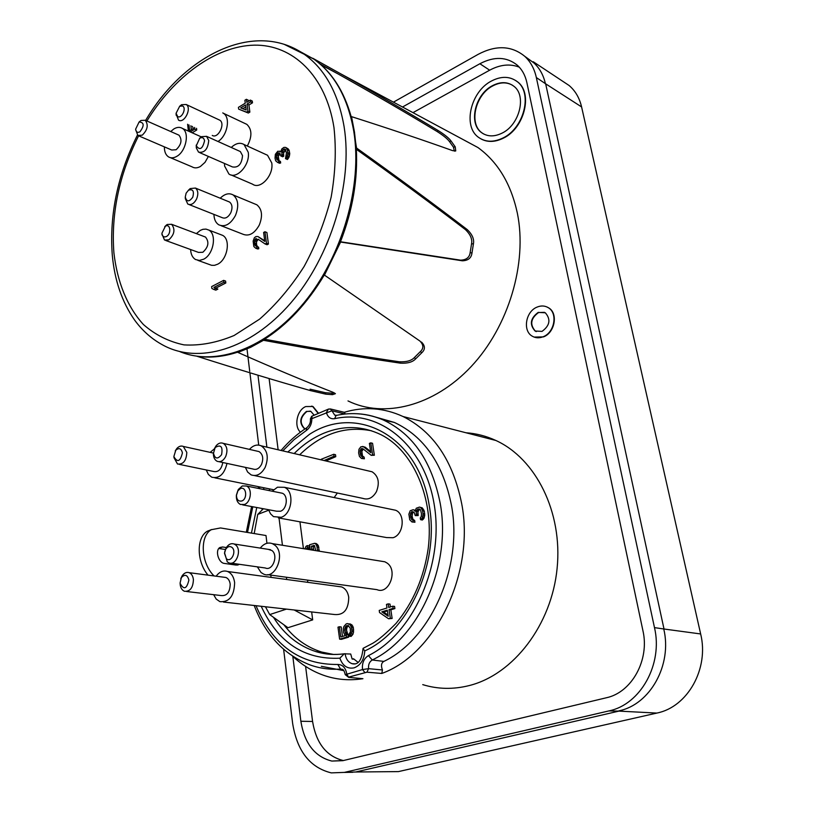 <?xml version="1.0" encoding="UTF-8"?>
<svg xmlns="http://www.w3.org/2000/svg" width="814" height="814" viewBox="0 0 814 814"><rect width="100%" height="100%" fill="white"/><g stroke="black" fill="none" stroke-linecap="round" stroke-linejoin="round"><path stroke-width="1.22" d="M360.073 450.946L360.755 455.575L362.372 456.695L362.617 458.343L361.477 458.445L359.442 456.44L358.628 452.91L358.964 449.287L360.897 446.774L363.512 446.784L370.808 452.686L369.403 443.396L370.787 442.847L372.588 454.802L371.204 455.341L362.932 448.768L361.192 448.758L360.073 450.946L361.843 451.383L363.309 449.063M360.47 449.745L362.24 450.183M358.191 662.464L353.581 658.811L352.136 659.035L350.722 654.039L344.23 653.805L339.855 658.19C342.704 665.893 347.446 669.108 354.08 667.856C360.582 665.374 364.143 659.727 364.774 650.915L363.013 648.626L363.461 648.168M333.404 654.425L321.723 652.055C306.97 647.435 294.475 638.502 284.239 625.233M299.654 454.823C321.449 433.618 345.462 425.62 371.672 430.83M265.445 606.756L269.709 614.58L287.953 627.706L312.688 619.881L311.66 611.955M307.814 582.346L307.519 580.138M303.429 548.656L299.939 521.815M312.077 550.05L313.624 549.501L313.227 546.499L314.723 545.96M308.241 549.43L309.289 547.893L309.025 545.899L307.204 545.594L307.468 547.598L309.289 547.893M319.241 551.2L318.376 545.726L316.432 543.61L314.611 543.304L317.663 544.576M325.834 460.958L335.785 456.664L335.51 454.711L333.73 454.283L334.005 456.237L335.785 456.664M422.232 507.855L419.485 507.091L422.232 507.855L424.328 511.182L424.715 515.496L423.931 518.365L422.334 520.034L420.573 519.678L420.289 517.918L421.296 516.452L421.489 513.787L420.573 510.032L419.464 508.943L417.653 509.218L420.065 509.361M415.323 510.286L413.095 509.737L415.313 510.378M417.653 509.218L416.168 511.599L416.432 515.201L415.262 515.608L414.123 512.321L412.149 511.548L410.378 514.01L411.151 518.905L412.891 520.146L413.176 521.896L411.945 521.957L414.937 522.242L414.662 520.492L412.922 519.261L412.128 516.218L412.556 513.125L413.665 511.996M415.262 515.608L418.193 515.557L417.928 511.965L419.403 509.595M371.204 455.341L374.359 455.24L372.547 443.304L370.787 442.847M370.635 451.567L365.272 447.232L362.586 446.459M361.477 458.445L364.387 458.781L364.143 457.122L362.525 456.003L361.843 451.383M393.101 608.353L389.041 609.615L390.333 618.243L388.593 618.772L392.134 618.447L390.842 609.828L394.902 608.577L394.576 606.42L392.775 606.196L393.101 608.353L394.902 608.577M390.415 606.939L389.987 604.1L388.186 603.876L388.726 607.458L392.775 606.196M339.611 639.153L337.983 627.177L339.357 626.749L340.751 636.975L345.177 635.632L343.589 632.437L343.325 628.469L343.915 626.444L346.164 623.921L347.273 623.575L350.02 624.572L351.628 627.767L351.892 631.745L349.318 636.222L349.023 634.096L350.447 631.817L350.234 628.194L348.127 625.518L345.899 626.2L344.678 629.894L346.815 636.986L339.611 639.153L341.442 639.326L348.646 637.159L346.51 630.077L346.998 627.35L348.606 625.752M349.318 636.222L351.149 636.406L353.134 633.953L353.449 627.95L351.841 624.765L347.273 623.575M342.491 636.446L341.188 626.943L339.357 626.749M391.951 509.493L395.553 510.236C405.616 513.888 403.754 534.706 393.05 537.718L386.589 537.576L278.378 517.897M368.854 471.031L372.09 471.784C378.449 476.027 379.894 482.651 376.424 491.676C372.761 497.934 368.223 500.162 362.8 498.372L254.456 475.569M381.115 561.182L384.869 561.792L387.189 563.115C398.199 570.685 388.858 594.932 376.984 589.651L267.613 574.664M337.352 493.019L334.157 497.568M338.105 586.446L341.605 586.914C345.462 588.522 347.843 591.961 348.728 597.201C348.585 609.483 343.884 615.252 334.646 614.529L223.494 602.045M388.044 615.099L383.638 612.057L387.413 610.887M352.136 659.035L353.815 659.167M328.357 409.167L326.394 412.505C327.757 417.185 330.494 419.241 334.635 418.691C378.602 408.709 424.287 444.413 434.127 504.11C444.424 563.624 413.888 633.099 368.427 655.616C363.878 658.475 361.904 663.115 362.515 669.556L345.248 674.684C344.434 671.285 343.457 669.484 342.328 669.322L340.567 669.067L337.81 664.468C342.633 664.58 345.624 667.755 346.795 674.002L348.636 677.34L345.238 674.643M310.388 418.925L311.854 418.64C311.854 423.85 310.002 427.808 306.278 430.525L306.593 427.91M344.241 412.291C364.326 406.328 383.933 407.743 403.072 416.534C433.526 431.837 453.072 460.907 461.711 503.774C475.02 572.364 435.795 654.008 381.776 673.453L366.951 672.191L348.85 677.055M422.741 684.625C437.81 689.265 453.357 689.57 469.373 685.53C513.492 674.419 551.597 624.837 557.112 568.376C562.82 511.904 535.643 458.597 495.868 440.476C486.223 436.029 476.251 433.455 465.974 432.763M412.993 112.637L489.652 70.197C500.142 64.571 510.012 63.553 519.281 67.165M343.355 760.541L343.264 760.53C326.455 756.308 316.219 743.294 312.576 721.469L305.596 666.422M278.134 449.786L269.108 378.551M534.086 337.077L543.457 336.904C554.914 332.773 558.384 313.278 548.656 307.855L546.967 306.97M318.284 413.013L313.064 406.593L311.681 406.115M480.881 138.858C487.545 142.481 495.044 142.247 503.367 138.156C524.419 128.327 533.241 93.071 517.521 81.817L515.577 80.433M347.995 400.926C383.852 418.549 433.821 406.4 471.174 366.554C508.496 326.811 527.614 263.278 517.338 213.095C510.999 183.872 497.873 162.017 477.94 147.538L459.544 137.647M402.513 107.01L479.884 63.736C494.22 56.217 506.674 56.695 517.256 65.161C522.079 69.516 525.284 75.346 526.882 82.641L642.928 630.687C649.765 659.92 631.776 692.49 606.257 697.791L342.836 760.673L331.847 761.07C314.825 756.755 304.497 743.487 300.865 721.265L312.576 721.469M257.977 375.213L266.89 447.151M292.816 656.369L300.865 721.265M393.447 102.147L478.032 54.416C495.899 44.943 511.446 45.553 524.654 56.237C530.474 61.569 534.381 68.681 536.345 77.554L654.487 627.625C663.135 663.98 640.598 704.568 608.872 710.927L344.393 772.394L331.288 772.883C309.992 767.612 297.11 751.129 292.643 723.442L283.618 649.318M247.008 348.962L249.735 371.377M249.908 372.771L258.72 445.095M383.659 771.743L398.443 771.601L656.847 713.074C687.667 707.051 709.259 668.538 700.651 633.953L581.593 106.929L545.665 83.822L664.01 629.019L654.487 627.625M581.593 106.929C579.476 97.904 575.294 90.741 569.047 85.46L562.983 81.441M528.144 58.771L533.882 62.912C539.651 68.183 543.508 75.193 545.472 83.934M656.847 713.074L618.955 711.11L355.728 771.998L398.443 771.601M663.776 629.08C672.344 664.773 650.193 704.609 618.905 710.846M543.111 336.762C539.204 338.288 535.612 338.115 532.315 336.213C522.415 330.922 525.651 311.426 537.118 307.082C541.157 305.433 544.892 305.647 548.31 307.702C558.038 313.136 554.568 332.631 543.111 336.762M542.022 331.39C549.908 325.58 550.997 319.373 545.309 312.779L538.196 312.393C530.321 318.284 529.283 324.491 535.073 331.023L542.022 331.39M536.263 331.603L535.419 331.166C529.639 324.633 530.677 318.427 538.542 312.545L544.495 312.342M300.458 432.153C293.61 426.343 297.079 409.818 305.799 406.552L312.678 406.491L317.979 413.146M314.031 415.038L310.836 411.365L306.461 411.406C299.613 417.287 298.972 423.097 304.548 428.815L304.955 428.968M304.996 428.937L304.935 428.917C299.359 423.199 300 417.389 306.847 411.508L310.256 411.151M503.021 137.963C493.762 142.44 485.673 142.287 478.734 137.485C462.464 126.669 470.451 91.606 491.524 80.983C501.271 75.967 509.818 76.17 517.175 81.604C532.905 92.857 524.074 128.124 503.021 137.963M502.045 133.14C519.597 124.888 526.892 95.513 513.746 86.162C507.651 81.685 500.549 81.522 492.47 85.663C474.908 94.455 468.192 123.697 481.715 132.743C487.525 136.772 494.302 136.915 502.045 133.14M483.516 133.903L482.061 132.936C468.538 123.901 475.254 94.668 492.816 85.877C500.02 82.122 506.562 81.909 512.433 85.216M292.643 656.206C302.35 665.333 313.268 671.896 325.386 675.895C337.434 679.782 349.949 680.718 362.932 678.693L348.636 677.34M329.06 408.943L328.378 409.157M336.762 415.323L334.747 415.15L331.919 410.775L311.854 418.64L312.016 416.086M343.742 670.634L321.327 666.3M362.932 678.693L348.585 677.35M345.146 414.021L331.919 410.775L330.219 408.913M344.393 412.332L345.177 413.878M374.644 416.799L394.373 422.446C424.155 436.385 443.203 464.112 451.516 505.616C463.003 566.513 431.023 639.102 383.862 661.406C381.278 662.911 380.81 665.771 382.458 669.983L381.776 673.453M382.458 669.983L368.589 668.66C368.182 664.662 369.393 661.772 372.242 659.991L383.862 661.406M364.906 672.547L362.515 669.556L368.589 668.66L366.951 672.191M312.749 58.242L339.876 73.352C375.02 93.122 407.875 112.251 438.431 130.718L436.955 131.42C406.166 112.82 373.046 93.579 337.596 73.677L319.902 63.818M436.955 131.42C443.335 135.47 447.517 138.868 449.511 141.626L450.997 140.934C449.013 138.197 444.82 134.788 438.431 130.718M450.997 140.934L455.219 146.846L455.748 150.926L452.564 150.621C423.046 140.049 389.377 128.724 351.536 116.646L356.542 148.016C397.497 177.259 434.422 204.467 467.317 229.65C472.293 234.483 474.328 239.214 473.422 243.874L471.957 253.113L470.166 252.493C469.556 257.417 466.351 259.971 460.551 260.165L340.812 241.809M324.165 275L340.303 242.002L462.332 260.795C468.121 260.602 471.326 258.048 471.957 253.113M340.547 242.145L324.471 275.132L419.932 341.056C423.667 344.841 423.789 348.382 420.299 351.658L421.866 352.676C425.356 349.399 425.234 345.858 421.499 342.063M421.866 352.676L415.578 358.933C412.556 362.128 407.499 363.543 400.396 363.166C359.452 357.163 313.817 349.542 263.482 340.293L250.732 347.273L237.942 352.431C272.965 367.918 304.629 381.196 332.936 392.267L335.419 393.671L332.519 394.658L325.824 394.159L325.427 392.714L331.705 393.182L332.519 394.658M196.927 356.247C236.884 368.986 274.735 380.443 310.48 390.608L325.824 394.159M351.536 116.646L354.466 132.021L356.247 148.189M198.728 356.491C211.264 358.028 224.328 356.552 237.942 352.065L237.942 352.431M263.482 340.293L237.902 352.086M470.166 252.493L471.55 243.813C472.456 239.163 470.421 234.432 465.445 229.619C433.058 204.843 396.764 178.124 356.563 149.44M302.309 52.961L311.681 58.008M455.219 146.846L453.469 147.181L449.511 141.626M453.469 147.181L454.293 151.058M286.325 148.036L287.484 150.061L287.739 153.958L286.966 156.766L285.48 158.618L287.403 159.503L289.296 156.41L289.753 153.459L288.96 149.868L285.653 147.405L288.248 148.931M278.724 162.108L277.615 162.403L279.538 163.278L280.657 162.983L280.443 161.426L278.51 160.551L278.724 162.108L280.657 162.983M279.07 160.806L278.296 156.288L280.087 153.673M285.48 158.618L286.436 153.012L285.338 149.267L284.137 148.952L282.071 150.804L281.827 155.301L280.759 155.912L282.682 156.797L283.75 156.196L283.587 152.93L285.785 150M191.331 129.701L190.883 125.743M192.165 132.784L196.734 129.996L196.54 128.307M250.59 101.872L247.018 104.05L247.955 111.182L246.418 112.108L238.655 109.127L248.331 113.034L249.867 112.108L248.931 104.975L252.503 102.808L252.259 101.028L250.356 100.091L250.59 101.872L252.503 102.808M248.443 101.251L248.311 100.234L246.398 99.298L246.784 102.269L250.356 100.091M267.084 244.739L268.417 244.037L266.911 232.519L264.947 231.746L266.463 243.274L265.12 243.976L267.084 244.739M264.692 240.72L257.906 236.528L264.784 241.412L263.624 232.458L264.947 231.746M256.827 248.005L255.728 248.239L257.692 248.992L258.791 248.758L258.587 247.161L256.624 246.408L256.827 248.005L258.791 248.758M257.539 246.754L256.593 244.811L256.491 241.799L258.323 239.245M223.84 282.285L213.899 287.434L215.893 288.421L213.858 289.469L215.852 290.14L217.877 289.102L215.883 288.115L225.824 282.977L225.6 281.074L223.616 280.372L223.84 282.285L225.824 282.977M231.135 174.959L252.574 184.178C260.368 190.028 273.921 175.163 271.754 162.942L267.552 155.27L265.395 154.284M247.324 146.021C252.228 136.61 252.075 129.395 246.866 124.379L244.922 123.463M221.113 225.712L242.623 234.096C248.84 236.711 254.375 233.72 259.259 225.112C262.891 215.964 262.098 209.198 256.858 204.802L254.528 203.836M170.35 157.651L192.114 166.87C194.577 168.335 197.364 168.183 200.468 166.432L205.006 162.352L208.384 156.43M197.843 260.348L211.579 265.303L214.53 265.323L217.592 264.245C227.493 259.625 230.983 239.55 222.649 235.368L220.35 234.483M242.776 108.72L245.747 106.909M284.137 148.952L285.622 149.654M283.058 149.562L284.981 150.468M282.071 150.804L283.994 151.699M281.664 152.035L283.587 152.93M281.654 154.06L283.577 154.945M281.827 155.301L283.75 156.196M280.759 155.912L279.792 153.113L278.022 152.788L279.945 153.673M278.022 152.788L277.493 153.093L279.416 153.978M277.493 153.093L276.78 154.161L278.703 155.057M276.78 154.161L276.373 155.403L278.296 156.288M276.373 155.403L276.312 157.102L278.246 157.987M276.312 157.102L276.485 158.343L278.408 159.229M276.485 158.343L276.964 159.748L278.887 160.633M276.964 159.748L278.51 160.551M277.615 162.403L275.671 160.816L275.03 158.17L275.356 154.304L277.808 151.231L280.83 151.567M279.802 151.099L280.779 151.882L281.817 148.942L283.913 147.395L285.653 147.405M287.037 148.972L288.96 149.868M287.484 150.061L289.397 150.966M287.83 152.564L289.753 153.459M287.739 153.958L289.662 154.853M287.373 155.515L289.296 156.41M286.966 156.766L288.889 157.651M286.243 157.845L288.166 158.73M194.617 127.432L194.811 129.121L196.734 129.996M194.811 129.121L190.232 131.919M188.38 131.095L187.617 124.257M188.95 124.868L189.621 130.749L193.447 128.409L192.236 126.353M246.418 112.108L248.331 113.034M238.655 109.127L238.431 107.356L245.258 103.195L244.882 100.234L246.398 99.298M247.018 104.05L248.931 104.975M247.955 111.182L249.867 112.108M240.679 107.906L246.154 110.022L245.492 104.975L240.679 107.906M266.463 243.274L268.417 244.037M265.12 243.976L258.14 239.235M256.176 238.461L255.647 238.746L257.611 239.509M255.647 238.746L254.935 239.804L256.898 240.568M254.935 239.804L254.528 241.046L256.491 241.799M254.528 241.046L254.467 242.776L256.43 243.528M254.467 242.776L254.629 244.047L256.593 244.811M254.629 244.047L255.097 245.502L257.061 246.266M255.097 245.502L256.624 246.408M255.728 248.239L253.826 246.52L253.134 241.107L254.385 237.719L255.932 236.559L257.906 236.528M213.858 289.469L211.874 288.482L211.65 286.579L223.616 280.372M213.899 287.434L215.883 288.115M215.893 288.421L217.877 289.102M231.268 147.456C235.816 143.213 240.079 142.236 244.058 144.536L248.239 152.299C250.356 164.693 236.691 179.894 228.907 174.003L224.603 166.046L224.471 163.451M199.684 152.635L232.428 166.921C238.38 167.928 241.748 164.163 242.531 155.616L240.334 151.546L239.204 151.038M199.491 138.39L201.455 136.671L206.563 136.335L208.74 140.476C207.896 149.216 204.497 153.103 198.535 152.137L196.327 147.934L196.286 146.164M196.276 145.767L199.705 138.248C202.299 136.935 203.917 137.78 204.558 140.791C202.544 149.033 199.786 150.692 196.276 145.767M222.771 112.902L223.474 113.319C230.84 117.623 227.279 136.009 217.989 141.473M212.261 135.419C218.071 139.092 225.722 123.677 219.8 120.187L218.783 119.719M179.629 106.278L181.563 104.711L186.213 104.518C192.114 108.018 184.351 123.84 178.551 120.157L176.19 114.245M177.676 116.565L176.078 113.288L179.68 106.247L182.56 105.983C186.844 107.947 181.695 119.078 177.676 116.565M220.248 198.219C224.725 193.803 229.009 192.715 233.109 194.933C238.339 199.359 239.113 206.227 235.419 215.547C230.484 224.328 224.918 227.401 218.712 224.776C215.679 222.782 214.082 219.312 213.929 214.387M189.021 204.538L222.049 217.603C225.295 218.986 228.215 217.379 230.779 212.79C232.712 207.926 232.305 204.334 229.558 202.035L228.337 201.526M188.248 190.395L190.171 188.583L195.421 188.054C198.148 190.384 198.535 194.047 196.571 199.043C193.956 203.765 191.036 205.433 187.78 204.049L185.338 198.708L185.277 196.968L186.121 193.183L188.502 190.201C192.918 188.787 194.343 191.117 192.765 197.181C189.163 202.096 186.66 202.025 185.277 196.968M170.716 131.522L173.84 128.948C177.035 127.045 179.894 126.872 182.428 128.419C189.815 132.509 186.04 151.343 176.811 156.339C173.697 158.14 170.909 158.313 168.457 156.848C165.7 154.945 164.336 151.628 164.377 146.866M138.848 135.907L171.713 150.02L176.099 149.756C181.4 144.648 182.367 139.794 178.999 135.185L178.032 134.758M139.428 121.713L141.036 120.452L145.268 120.269C148.606 124.929 147.599 129.904 142.267 135.165L137.871 135.49L135.643 129.507M139.916 131.817C137.515 132.997 136.08 132.122 135.612 129.202L139.102 121.998C144.21 122.334 144.475 125.61 139.916 131.817M196.357 233.618L200.366 230.352L202.89 229.324L205.983 229.1L208.781 230.057C217.104 234.239 213.553 254.528 203.632 259.218L199.359 260.449L195.472 259.503C192.491 257.641 190.863 254.314 190.608 249.532M165.751 240.496L198.555 252.421L202.839 252.269C208.496 247.049 209.381 241.982 205.494 237.057L204.283 236.609M164.743 226.679L167.226 224.481L171.591 224.288C175.437 229.283 174.522 234.473 168.824 239.855L164.53 240.049L162.037 234.198M165.374 226.241C170.452 223.087 171.591 233.883 166.443 236.508C163.868 237.566 162.362 236.487 161.915 233.262L165.374 226.241M471.55 243.813L473.422 243.874M415.578 358.933L414.407 357.529L420.299 351.658M414.407 357.529C411.426 360.724 406.369 362.138 399.236 361.772C358.913 355.84 314.021 348.321 264.56 339.214M334.401 392.928L331.705 393.182M325.427 392.714L310.083 389.184L310.48 390.608M263.36 508.74L257.743 514.407L254.202 533.567M257.743 514.407L268.701 510.215M312.688 619.881L294.2 609.991M279.029 518.019L282.438 545.268M286.426 577.248L286.701 579.487M286.447 609.116L269.709 614.58M271.062 577.37L270.787 575.101M266.941 543.284L266.005 535.531L220.533 527.95L211.314 529.7L207.326 531.237C196.296 537.321 196.52 561.741 208.038 575.142M214.092 575.936C200.936 563.288 199.491 536.131 211.314 529.7M239.245 564.295L236.274 565.099L224.42 563.43C218.437 562.993 214.835 550.132 219.933 547.496L222.619 546.977L226.353 547.547M218.824 548.504L225.376 549.491M236.589 563.919L235.907 565.048M211.589 529.538L207.326 531.237M315.852 550.661L314.357 545.502L311.406 546.194L311.803 549.206L310.256 549.755L309.564 544.759L314.611 543.304M315.852 544.271L316.554 545.421L318.376 545.726M316.554 545.421L317.043 547.008L318.864 547.303M317.043 547.008L317.45 550.03L319.261 550.325M317.45 550.03L317.429 550.915M304.884 548.89L305.942 546.398L307.204 545.594M307.468 547.598L306.725 548.209L308.547 548.504M306.725 548.209L306.42 549.135M313.512 545.451L314.428 545.604M311.406 546.194L313.227 546.499M311.803 549.206L313.624 549.501M321.428 459.92L321.327 459.228L333.73 454.283M334.005 456.237L324.053 460.541M420.472 507.478L422.985 508.689M421.235 508.323L422.049 509.513L423.809 509.89M422.049 509.513L422.568 510.816L424.328 511.182M422.568 510.816L423.026 513.624L424.786 513.99M423.026 513.624L422.954 515.13L424.715 515.496M422.954 515.13L422.598 516.748L424.348 517.104M422.598 516.748L422.171 518.009L423.931 518.365M422.171 518.009L421.398 519.017L423.158 519.373M421.398 519.017L420.573 519.678M416.585 510.337L418.345 510.704M416.168 511.599L417.928 511.965M416.208 513.797L417.969 514.163M416.432 515.201L418.193 515.557M411.558 511.752L413.319 512.118M410.795 512.759L412.556 513.125M410.378 514.01L412.138 514.377M410.368 515.862L412.128 516.218M410.582 517.256L412.352 517.612M411.151 518.905L412.922 519.261M411.904 519.749L413.675 520.105M412.891 520.146L414.662 520.492M413.176 521.896L414.937 522.242M411.945 521.957L409.747 519.77L408.872 514.183L410.175 510.775L413.095 509.737M414.082 510.124L415.181 511.202L416.249 508.241L419.485 507.091M372.588 454.802L374.359 455.24M361.742 448.534L363.064 448.87M361.192 448.758L362.963 449.196M360.042 452.706L361.813 453.144M360.236 454.029L362.006 454.466M360.755 455.575L362.525 456.003M361.457 456.349L363.217 456.786M362.372 456.695L364.143 457.122M362.617 458.343L364.387 458.781M363.512 446.784L365.272 447.232M388.593 618.772L379.538 612.555L379.222 610.408L386.986 607.997L386.457 604.415L388.186 603.876M389.041 609.615L390.842 609.828M390.333 618.243L392.134 618.447M381.827 611.843L388.217 616.259L387.311 610.144L381.827 611.843L383.638 612.057M346.469 634.503L348.3 634.676M345.441 633.343L347.273 633.516M346.815 636.986L348.646 637.159M348.758 623.85L350.59 624.043M350.02 624.572L351.841 624.765M351.099 626.078L352.93 626.271M351.628 627.767L353.449 627.95M351.923 629.894L353.754 630.077M351.892 631.745L353.724 631.929M351.302 633.78L353.134 633.953M350.335 635.185L352.167 635.358M346.683 625.6L348.514 625.783M345.899 626.2L347.731 626.393M345.167 627.167L346.998 627.35M344.76 628.398L346.591 628.581M344.678 629.894L346.51 630.077M344.973 632.01L346.805 632.193M272.202 491.198L277.472 487.21L284.381 487.301C294.617 491.137 292.287 513.878 281.237 517.297L273.473 516.615L270.523 513.787L268.539 509.706M242.664 504.873L276.475 511.192L280.484 511.243C287.108 509.167 288.482 495.533 282.326 493.243L280.108 492.796M244.434 504.487C251.099 502.33 252.584 488.329 246.408 486.009L242.277 485.968L238.36 489.438L236.355 495.584C236.202 499.969 237.556 502.93 240.405 504.456L244.434 504.487M241.819 500.966C247.863 498.901 246.327 485.897 240.395 488.603L237.769 490.913L236.436 495.024C236.579 499.664 238.37 501.638 241.819 500.966M249.46 449.379C253.174 445.329 257.071 444.139 261.152 445.807C267.562 450.315 268.905 457.499 265.161 467.368C261.294 474.226 256.603 476.729 251.088 474.867L247.598 471.998L245.39 467.378M219.129 461.721L253.012 469.017C256.329 470.146 259.147 468.65 261.477 464.519C263.716 458.597 262.912 454.283 259.045 451.587L257.061 451.129M213.39 452.686C214.764 458.964 217.491 459.635 221.571 454.7C222.985 446.591 220.848 444.2 215.171 447.517L213.38 453.602C213.421 457.407 214.672 459.961 217.114 461.284C220.441 462.433 223.28 460.887 225.641 456.634C227.94 450.549 227.157 446.133 223.301 443.376C220.747 442.348 218.325 443.182 216.036 445.879L214.479 448.534M260.256 548.097C263.889 543.579 267.928 542.093 272.354 543.64L274.715 545.075C285.846 553.205 275.753 579.792 263.705 574.135L261.06 572.527L257.346 566.859M231.166 563.146L265.333 567.989C272.568 571.408 278.642 555.494 271.978 550.579L268.213 549.338M224.542 552.787L227.269 561.853L228.815 562.81C236.07 566.3 242.287 549.928 235.612 544.912L234.167 544.017C231.074 543.009 228.388 544.312 226.129 547.924L224.674 551.953M226.384 558.699C231.084 563.186 236.955 551.271 231.949 547.384C229.65 545.828 227.544 546.499 225.62 549.399L224.501 553.347L226.384 558.699M210.134 452.36L214.275 448.972M226.984 463.41C224.359 474.226 219.281 478.825 211.752 477.208L208.384 474.46L206.257 469.953M179.345 464.377L213.563 471.469C218.356 472.395 221.428 469.413 222.792 462.515M173.931 457.59L177.503 464C183.242 464.621 186.345 460.765 186.813 452.411L183.313 446.438C181.105 445.543 178.948 446.225 176.862 448.473L175.264 450.895M182.417 452.859C181.288 448.392 179.08 447.507 175.783 450.223L173.85 456.573C177.442 462.84 180.301 461.609 182.417 452.859M216.137 576.2C219.526 571.703 223.331 570.136 227.574 571.489C231.481 573.209 233.832 576.923 234.636 582.631C234.218 596.011 229.294 602.35 219.882 601.638L216.209 599.084L213.644 594.678M186.599 591.513L221.327 595.573C226.984 596.011 229.945 592.216 230.199 584.187C229.721 580.748 228.296 578.51 225.936 577.482L223.799 577.197M180.148 584.32C180.596 587.901 182.021 590.211 184.422 591.259C190.1 591.697 193.091 587.789 193.406 579.548C192.949 576.017 191.544 573.728 189.184 572.68C186.528 571.845 184.168 572.924 182.092 575.905L180.8 578.632M180.047 583.251C183.771 590.17 186.721 589.102 188.889 580.056C187.403 574.755 184.89 573.941 181.349 577.625L180.047 583.251M345.116 653.673C345.848 658.902 348.168 662.25 352.075 663.685L355.342 663.898M273.697 617.663C284.564 634.778 298.707 646.113 316.127 651.668C325.203 654.395 334.595 655.097 344.291 653.795M363.095 648.331L372.863 643.223C378.632 639.814 386.365 633.211 396.042 623.402C413.237 602.594 423.982 577.492 428.256 548.117C434.391 497.7 412.891 450.62 381.105 434.747C362.525 425.793 343.518 425.254 324.094 433.109C313.237 437.637 303.266 444.444 294.18 453.54M269.8 488.97L269.068 490.567M262.362 508.557L261.864 510.225M364.774 650.915C409.025 631.165 439.713 563.176 429.293 505.942C418.864 435.765 356.339 403.663 309.524 434.31L287.749 452.035M264.082 487.81L263.36 489.418M256.746 507.509L251.445 533.109M261.192 606.277C278.103 642.572 304.324 659.879 339.855 658.19M337.81 664.468C300.03 664.875 272.761 645.288 256.003 605.697M247.507 532.448L252.798 506.766M259.29 488.603L259.992 486.986M282.773 450.875L294.017 439.692L306.278 430.525M489.652 70.197L479.884 63.736M545.665 83.822L536.345 77.554M664.01 629.019L700.651 633.953M355.728 771.998L344.393 772.394M618.955 711.11L608.872 710.927M310.409 419.098C310.714 422.547 309.452 425.478 306.603 427.889L306.959 427.665M340.567 669.067C329.955 669.81 319.76 668.416 309.981 664.896C284.137 654.812 265.537 635.012 254.192 605.494M336.09 415.476L334.635 418.691M368.427 655.616L372.242 659.991C419.424 637.637 451.587 564.621 440.221 503.418C431.99 461.752 413.024 433.943 383.333 419.983L394.373 422.446M354.171 413.634C364.194 413.746 373.921 415.862 383.333 419.983C367.969 413.471 352.228 411.965 336.121 415.455L334.747 415.15M299.542 51.251L313.746 59.056C334.595 73.932 347.934 98.036 353.785 131.359C362.637 185.724 342.256 256.176 304.233 302.472C266.168 348.87 216.005 366.605 179.792 351.607M467.317 229.65L465.445 229.619M284.249 44.363L304.233 54.253C325.03 69.129 338.319 93.295 344.108 126.75C353.195 183.201 330.799 256.858 290.466 303.307C250.122 349.898 198.27 364.53 162.881 345.055C151.719 339.031 142.236 330.616 134.422 319.81C121.958 301.852 114.57 280.219 112.271 254.904C109.32 214.57 117.694 174.654 137.413 135.134M138.583 135.826C119.231 174.522 110.999 213.482 113.889 252.696C117.196 281.797 127.259 306.776 143.386 324.491C155.169 334.859 168.712 341.656 184.015 344.882C200.071 345.848 216.758 342.725 234.086 335.51L259.574 319.169C276.058 304.67 290.913 287.088 304.141 266.443C316.015 244.485 325.02 221.367 331.166 197.09C335.419 172.802 336.355 149.623 333.974 127.564C325.854 75.671 292.755 44.302 254.1 45.157C215.293 46.123 173.982 76.801 146.907 120.991M460.551 260.165L462.332 260.795M399.236 361.772L400.396 363.166M222.619 546.977L218.956 548.341M355.403 663.888L352.075 663.685C358.201 665.262 361.843 660.235 363.024 648.626M321.723 652.055L316.127 651.668C325.132 654.446 334.503 655.158 344.23 653.805M403.072 416.534L495.868 440.476M343.264 760.53L331.847 761.07M533.251 61.742L569.047 85.46M533.882 62.912L524.654 56.237M344.271 772.425L352.777 772.303M328.184 409.218L311.681 416.269L310.388 418.945M306.603 427.889C297.273 433.903 288.756 441.432 281.054 450.468M258.71 486.721L258.018 488.349M251.587 506.542L246.306 532.254M344.831 412.433L330.789 409.045L328.357 409.157M336.162 415.445L334.788 415.15M339.886 73.372L477.94 147.538M356.288 148.423C357.997 179.08 352.716 210.236 340.435 241.89M263.685 339.774C287.016 325.081 307.214 303.51 324.277 275.04M145.614 120.421C183.73 55.494 254.385 19.597 304.233 54.253L313.746 59.056C331.43 71.52 343.925 90.771 351.231 116.819M454.833 151.099L455.748 150.926M321.052 64.815L337.607 73.698M267.552 155.27L244.058 144.536M240.334 151.546L206.563 136.335M196.235 145.085L196.266 146.907M199.705 138.248L201.455 136.671M246.866 124.379L223.474 113.319M176.078 113.288L176.17 115.242M179.68 106.247L181.563 104.711M219.8 120.187L186.213 104.518M256.858 204.802L233.109 194.933M229.558 202.035L195.421 188.054M188.502 190.201L190.171 188.583M201.211 136.844L182.428 128.419M139.102 121.998L141.036 120.452M178.999 135.185L145.268 120.269M222.649 235.368L208.781 230.057M205.494 237.057L171.591 224.288M161.945 233.577L162.047 234.981M164.927 226.536L166.544 224.918M238.797 564.611L237.423 565.099M284.381 487.301L395.553 510.236M282.326 493.243L246.408 486.009M236.436 495.024L236.355 495.584M237.769 490.913L238.36 489.438M261.152 445.807L372.09 471.784M259.045 451.587L223.301 443.376M215.171 447.517L216.036 445.879M272.354 543.64L384.869 561.792M225.62 549.399L226.129 547.924M270.523 549.704L234.167 544.017M214.835 477.828L273.565 489.733M213.39 453.072L183.313 446.438M175.783 450.223L176.862 448.473M227.574 571.489L341.605 586.914M181.349 577.625L182.092 575.905M225.936 577.482L189.184 572.68"/></g></svg>
